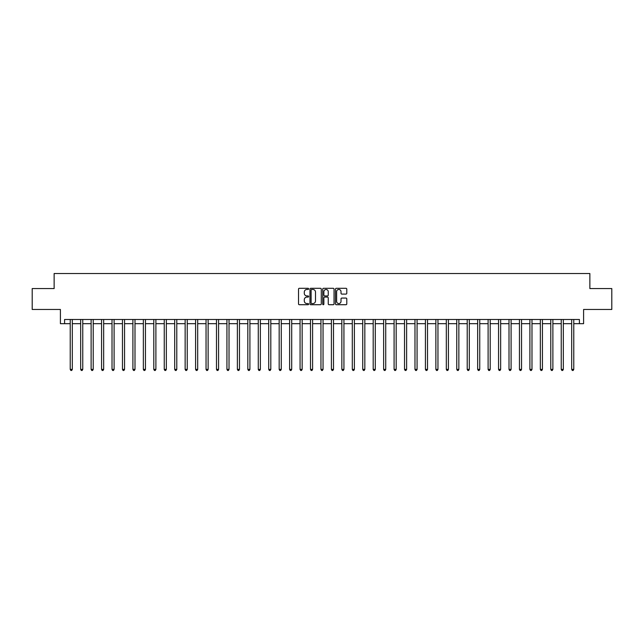 <?xml version="1.0" encoding="UTF-8"?>
<svg xmlns="http://www.w3.org/2000/svg" width="644" height="644" viewBox="0 0 644 644"><rect width="100%" height="100%" fill="white"/><g stroke="black" fill="none" stroke-linecap="round" stroke-linejoin="round"><path stroke-width="0.97" d="M308.629 288.882A0.572 0.572 0 0 0 308.057 288.303L299.339 288.303A0.821 0.821 0 0 0 298.518 289.124L298.518 303.896A0.821 0.821 0 0 0 299.339 304.717L308.057 304.717A0.572 0.572 0 0 0 308.629 304.137A0.572 0.572 0 0 0 308.057 303.566L306.922 303.566A2.624 2.624 0 0 1 304.298 300.941L304.298 299.71A2.624 2.624 0 0 1 306.922 297.085L308.057 297.085A0.572 0.572 0 0 0 308.629 296.506A0.572 0.572 0 0 0 308.057 295.934L306.922 295.934A2.624 2.624 0 0 1 304.298 293.31L304.298 292.078A2.624 2.624 0 0 1 306.922 289.454L308.057 289.454A0.572 0.572 0 0 0 308.629 288.882M345.973 294.091A0.821 0.821 0 0 0 346.794 293.27L346.794 289.124A0.821 0.821 0 0 0 345.973 288.303L336.297 288.303A0.821 0.821 0 0 0 335.476 289.124L335.476 303.896A0.821 0.821 0 0 0 336.297 304.717L345.973 304.717A0.821 0.821 0 0 0 346.794 303.896L346.794 298.888A0.821 0.821 0 0 0 345.973 298.067L341.835 298.067A0.821 0.821 0 0 0 341.014 298.888L341.014 301.368A2.198 2.198 0 0 1 338.816 303.566A2.198 2.198 0 0 1 336.627 301.368L336.627 291.651A2.198 2.198 0 0 1 338.816 289.454A2.198 2.198 0 0 1 341.014 291.651L341.014 293.27A0.821 0.821 0 0 0 341.835 294.091L345.973 294.091M64.585 323.674L64.585 319.496L579.415 319.496L579.415 323.674L583.593 323.674L583.593 309.466L611.8 309.466L611.8 288.568L589.864 288.568L589.864 273.523L54.136 273.523L54.136 288.568L32.2 288.568L32.2 309.466L60.407 309.466L60.407 323.674L70.228 323.674M321.284 289.124A0.821 0.821 0 0 0 320.462 288.303L310.778 288.303A0.821 0.821 0 0 0 309.965 289.124L309.965 303.896A0.821 0.821 0 0 0 310.778 304.717L320.462 304.717A0.821 0.821 0 0 0 321.284 303.896L321.284 289.124M323.538 288.303L333.222 288.303A0.821 0.821 0 0 1 334.035 289.124L334.035 303.896A0.821 0.821 0 0 1 333.222 304.717L329.076 304.717A0.821 0.821 0 0 1 328.255 303.896L328.255 297.906A0.821 0.821 0 0 0 327.434 297.085L324.689 297.085A0.821 0.821 0 0 0 323.868 297.906L323.868 304.137A0.572 0.572 0 0 1 323.296 304.717A0.572 0.572 0 0 1 322.716 304.137L322.716 289.124A0.821 0.821 0 0 1 323.538 288.303M72.313 323.674L80.677 323.674M82.762 323.674L91.118 323.674M93.211 323.674L101.567 323.674M103.66 323.674L112.016 323.674M114.101 323.674L122.465 323.674M124.55 323.674L132.905 323.674M134.999 323.674L143.354 323.674M145.447 323.674L153.803 323.674M155.896 323.674L164.252 323.674M166.337 323.674L174.701 323.674M176.786 323.674L185.142 323.674M187.235 323.674L195.591 323.674M197.684 323.674L206.04 323.674M208.125 323.674L216.489 323.674M218.574 323.674L226.929 323.674M229.023 323.674L237.378 323.674M239.471 323.674L247.827 323.674M249.912 323.674L258.276 323.674M260.361 323.674L268.717 323.674M270.81 323.674L279.166 323.674M281.259 323.674L289.615 323.674M291.7 323.674L300.064 323.674M302.149 323.674L310.505 323.674M312.598 323.674L320.954 323.674M323.047 323.674L331.402 323.674M333.495 323.674L341.851 323.674M343.936 323.674L352.3 323.674M354.385 323.674L362.741 323.674M364.834 323.674L373.19 323.674M375.283 323.674L383.639 323.674M385.724 323.674L394.088 323.674M396.173 323.674L404.529 323.674M406.622 323.674L414.978 323.674M417.071 323.674L425.426 323.674M427.511 323.674L435.875 323.674M437.96 323.674L446.316 323.674M448.409 323.674L456.765 323.674M458.858 323.674L467.214 323.674M469.299 323.674L477.663 323.674M479.748 323.674L488.104 323.674M490.197 323.674L498.553 323.674M500.646 323.674L509.002 323.674M511.095 323.674L519.45 323.674M521.535 323.674L529.899 323.674M531.984 323.674L540.34 323.674M542.433 323.674L550.789 323.674M552.882 323.674L561.238 323.674M563.323 323.674L571.687 323.674M573.772 323.674L579.415 323.674M311.688 289.454A0.572 0.572 0 0 0 311.108 290.025L311.108 302.994A0.572 0.572 0 0 0 311.688 303.566L312.871 303.566A2.624 2.624 0 0 0 315.496 300.941L315.496 292.078A2.624 2.624 0 0 0 312.871 289.454L311.688 289.454M328.255 291.692A2.198 2.198 0 0 0 326.057 289.494A2.198 2.198 0 0 0 323.868 291.692L323.868 295.113A0.821 0.821 0 0 0 324.689 295.934L327.434 295.934A0.821 0.821 0 0 0 328.255 295.113L328.255 291.692M72.418 319.496L72.378 319.601A0.837 0.837 91.5 0 0 72.313 319.907L72.313 369.39L70.228 369.39L70.228 319.907A0.837 0.837 91.5 0 0 70.164 319.601L70.124 319.496M72.313 369.39L71.693 370.477L70.856 370.477L70.228 369.39M82.867 319.496L82.826 319.601A0.837 0.837 91.5 0 0 82.762 319.907L82.762 369.39L80.677 369.39L80.677 319.907A0.837 0.837 91.5 0 0 80.613 319.601L80.572 319.496M82.762 369.39L82.134 370.477L81.297 370.477L80.677 369.39M93.316 319.496L93.267 319.601A0.837 0.837 91.5 0 0 93.211 319.907L93.211 369.39L91.118 369.39L91.118 319.907A0.837 0.837 91.5 0 0 91.062 319.601L91.021 319.496M93.211 369.39L92.583 370.477L91.746 370.477L91.118 369.39M103.765 319.496L103.716 319.601A0.837 0.837 91.5 0 0 103.66 319.907L103.66 369.39L101.567 369.39L101.567 319.907A0.837 0.837 91.5 0 0 101.511 319.601L101.462 319.496M103.66 369.39L103.032 370.477L102.195 370.477L101.567 369.39M114.205 319.496L114.165 319.601A0.837 0.837 91.5 0 0 114.101 319.907L114.101 369.39L112.016 369.39L112.016 319.907A0.837 0.837 91.5 0 0 111.951 319.601L111.911 319.496M114.101 369.39L113.481 370.477L112.644 370.477L112.016 369.39M124.654 319.496L124.614 319.601A0.837 0.837 91.5 0 0 124.55 319.907L124.55 369.39L122.465 369.39L122.465 319.907A0.837 0.837 91.5 0 0 122.4 319.601L122.36 319.496M124.55 369.39L123.922 370.477L123.093 370.477L122.465 369.39M135.103 319.496L135.063 319.601A0.837 0.837 91.5 0 0 134.999 319.907L134.999 369.39L132.905 369.39L132.905 319.907A0.837 0.837 91.5 0 0 132.849 319.601L132.809 319.496M134.999 369.39L134.371 370.477L133.533 370.477L132.905 369.39M145.552 319.496L145.504 319.601A0.837 0.837 91.5 0 0 145.447 319.907L145.447 369.39L143.354 369.39L143.354 319.907A0.837 0.837 91.5 0 0 143.298 319.601L143.25 319.496M145.447 369.39L144.82 370.477L143.982 370.477L143.354 369.39M155.993 319.496L155.953 319.601A0.837 0.837 91.5 0 0 155.896 319.907L155.896 369.39L153.803 369.39L153.803 319.907A0.837 0.837 91.5 0 0 153.739 319.601L153.699 319.496M155.896 369.39L155.268 370.477L154.431 370.477L153.803 369.39M166.442 319.496L166.402 319.601A0.837 0.837 91.5 0 0 166.337 319.907L166.337 369.39L164.252 369.39L164.252 319.907A0.837 0.837 91.5 0 0 164.188 319.601L164.148 319.496M166.337 369.39L165.709 370.477L164.88 370.477L164.252 369.39M176.891 319.496L176.85 319.601A0.837 0.837 91.5 0 0 176.786 319.907L176.786 369.39L174.701 369.39L174.701 319.907A0.837 0.837 91.5 0 0 174.637 319.601L174.596 319.496M176.786 369.39L176.158 370.477L175.321 370.477L174.701 369.39M187.34 319.496L187.291 319.601A0.837 0.837 91.5 0 0 187.235 319.907L187.235 369.39L185.142 369.39L185.142 319.907A0.837 0.837 91.5 0 0 185.086 319.601L185.037 319.496M187.235 369.39L186.607 370.477L185.77 370.477L185.142 369.39M197.78 319.496L197.74 319.601A0.837 0.837 91.5 0 0 197.684 319.907L197.684 369.39L195.591 369.39L195.591 319.907A0.837 0.837 91.5 0 0 195.535 319.601L195.486 319.496M197.684 369.39L197.056 370.477L196.219 370.477L195.591 369.39M208.229 319.496L208.189 319.601A0.837 0.837 91.5 0 0 208.125 319.907L208.125 369.39L206.04 369.39L206.04 319.907A0.837 0.837 91.5 0 0 205.975 319.601L205.935 319.496M208.125 369.39L207.497 370.477L206.668 370.477L206.04 369.39M218.678 319.496L218.638 319.601A0.837 0.837 91.5 0 0 218.574 319.907L218.574 369.39L216.489 369.39L216.489 319.907A0.837 0.837 91.5 0 0 216.424 319.601L216.384 319.496M218.574 369.39L217.946 370.477L217.108 370.477L216.489 369.39M229.127 319.496L229.079 319.601A0.837 0.837 91.5 0 0 229.023 319.907L229.023 369.39L226.929 369.39L226.929 319.907A0.837 0.837 91.5 0 0 226.873 319.601L226.833 319.496M229.023 369.39L228.395 370.477L227.557 370.477L226.929 369.39M239.568 319.496L239.528 319.601A0.837 0.837 91.5 0 0 239.471 319.907L239.471 369.39L237.378 369.39L237.378 319.907A0.837 0.837 91.5 0 0 237.322 319.601L237.274 319.496M239.471 369.39L238.844 370.477L238.006 370.477L237.378 369.39M250.017 319.496L249.977 319.601A0.837 0.837 91.5 0 0 249.912 319.907L249.912 369.39L247.827 369.39L247.827 319.907A0.837 0.837 91.5 0 0 247.763 319.601L247.723 319.496M249.912 369.39L249.292 370.477L248.455 370.477L247.827 369.39M260.466 319.496L260.426 319.601A0.837 0.837 91.5 0 0 260.361 319.907L260.361 369.39L258.276 369.39L258.276 319.907A0.837 0.837 91.5 0 0 258.212 319.601L258.172 319.496M260.361 369.39L259.733 370.477L258.896 370.477L258.276 369.39M270.915 319.496L270.866 319.601A0.837 0.837 91.5 0 0 270.81 319.907L270.81 369.39L268.717 369.39L268.717 319.907A0.837 0.837 91.5 0 0 268.661 319.601L268.62 319.496M270.81 369.39L270.182 370.477L269.345 370.477L268.717 369.39M281.364 319.496L281.315 319.601A0.837 0.837 91.5 0 0 281.259 319.907L281.259 369.39L279.166 369.39L279.166 319.907A0.837 0.837 91.5 0 0 279.11 319.601L279.061 319.496M281.259 369.39L280.631 370.477L279.794 370.477L279.166 369.39M291.804 319.496L291.764 319.601A0.837 0.837 91.5 0 0 291.7 319.907L291.7 369.39L289.615 369.39L289.615 319.907A0.837 0.837 91.5 0 0 289.55 319.601L289.51 319.496M291.7 369.39L291.08 370.477L290.243 370.477L289.615 369.39M302.253 319.496L302.213 319.601A0.837 0.837 91.5 0 0 302.149 319.907L302.149 369.39L300.064 369.39L300.064 319.907A0.837 0.837 91.5 0 0 299.999 319.601L299.959 319.496M302.149 369.39L301.521 370.477L300.692 370.477L300.064 369.39M312.702 319.496L312.662 319.601A0.837 0.837 91.5 0 0 312.598 319.907L312.598 369.39L310.505 369.39L310.505 319.907A0.837 0.837 91.5 0 0 310.448 319.601L310.408 319.496M312.598 369.39L311.97 370.477L311.132 370.477L310.505 369.39M323.151 319.496L323.103 319.601A0.837 0.837 91.5 0 0 323.047 319.907L323.047 369.39L320.954 369.39L320.954 319.907A0.837 0.837 91.5 0 0 320.897 319.601L320.849 319.496M323.047 369.39L322.419 370.477L321.581 370.477L320.954 369.39M333.592 319.496L333.552 319.601A0.837 0.837 91.5 0 0 333.495 319.907L333.495 369.39L331.402 369.39L331.402 319.907A0.837 0.837 91.5 0 0 331.338 319.601L331.298 319.496M333.495 369.39L332.868 370.477L332.03 370.477L331.402 369.39M344.041 319.496L344.001 319.601A0.837 0.837 91.5 0 0 343.936 319.907L343.936 369.39L341.851 369.39L341.851 319.907A0.837 0.837 91.5 0 0 341.787 319.601L341.747 319.496M343.936 369.39L343.308 370.477L342.479 370.477L341.851 369.39M354.49 319.496L354.45 319.601A0.837 0.837 91.5 0 0 354.385 319.907L354.385 369.39L352.3 369.39L352.3 319.907A0.837 0.837 91.5 0 0 352.236 319.601L352.196 319.496M354.385 369.39L353.757 370.477L352.92 370.477L352.3 369.39M364.939 319.496L364.89 319.601A0.837 0.837 91.5 0 0 364.834 319.907L364.834 369.39L362.741 369.39L362.741 319.907A0.837 0.837 91.5 0 0 362.685 319.601L362.636 319.496M364.834 369.39L364.206 370.477L363.369 370.477L362.741 369.39M375.38 319.496L375.339 319.601A0.837 0.837 91.5 0 0 375.283 319.907L375.283 369.39L373.19 369.39L373.19 319.907A0.837 0.837 91.5 0 0 373.134 319.601L373.085 319.496M375.283 369.39L374.655 370.477L373.818 370.477L373.19 369.39M385.828 319.496L385.788 319.601A0.837 0.837 91.5 0 0 385.724 319.907L385.724 369.39L383.639 369.39L383.639 319.907A0.837 0.837 91.5 0 0 383.574 319.601L383.534 319.496M385.724 369.39L385.104 370.477L384.267 370.477L383.639 369.39M396.277 319.496L396.237 319.601A0.837 0.837 91.5 0 0 396.173 319.907L396.173 369.39L394.088 369.39L394.088 319.907A0.837 0.837 91.5 0 0 394.023 319.601L393.983 319.496M396.173 369.39L395.545 370.477L394.708 370.477L394.088 369.39M406.726 319.496L406.678 319.601A0.837 0.837 91.5 0 0 406.622 319.907L406.622 369.39L404.529 369.39L404.529 319.907A0.837 0.837 91.5 0 0 404.472 319.601L404.432 319.496M406.622 369.39L405.994 370.477L405.157 370.477L404.529 369.39M417.167 319.496L417.127 319.601A0.837 0.837 91.5 0 0 417.071 319.907L417.071 369.39L414.978 369.39L414.978 319.907A0.837 0.837 91.5 0 0 414.921 319.601L414.873 319.496M417.071 369.39L416.443 370.477L415.605 370.477L414.978 369.39M427.616 319.496L427.576 319.601A0.837 0.837 91.5 0 0 427.511 319.907L427.511 369.39L425.426 369.39L425.426 319.907A0.837 0.837 91.5 0 0 425.362 319.601L425.322 319.496M427.511 369.39L426.892 370.477L426.054 370.477L425.426 369.39M438.065 319.496L438.025 319.601A0.837 0.837 91.5 0 0 437.96 319.907L437.96 369.39L435.875 369.39L435.875 319.907A0.837 0.837 91.5 0 0 435.811 319.601L435.771 319.496M437.96 369.39L437.332 370.477L436.503 370.477L435.875 369.39M448.514 319.496L448.466 319.601A0.837 0.837 91.5 0 0 448.409 319.907L448.409 369.39L446.316 369.39L446.316 319.907A0.837 0.837 91.5 0 0 446.26 319.601L446.22 319.496M448.409 369.39L447.781 370.477L446.944 370.477L446.316 369.39M458.963 319.496L458.914 319.601A0.837 0.837 91.5 0 0 458.858 319.907L458.858 369.39L456.765 369.39L456.765 319.907A0.837 0.837 91.5 0 0 456.709 319.601L456.66 319.496M458.858 369.39L458.23 370.477L457.393 370.477L456.765 369.39M469.404 319.496L469.363 319.601A0.837 0.837 91.5 0 0 469.299 319.907L469.299 369.39L467.214 369.39L467.214 319.907A0.837 0.837 91.5 0 0 467.15 319.601L467.109 319.496M469.299 369.39L468.679 370.477L467.842 370.477L467.214 369.39M479.852 319.496L479.812 319.601A0.837 0.837 91.5 0 0 479.748 319.907L479.748 369.39L477.663 369.39L477.663 319.907A0.837 0.837 91.5 0 0 477.598 319.601L477.558 319.496M479.748 369.39L479.12 370.477L478.291 370.477L477.663 369.39M490.301 319.496L490.261 319.601A0.837 0.837 91.5 0 0 490.197 319.907L490.197 369.39L488.104 369.39L488.104 319.907A0.837 0.837 91.5 0 0 488.047 319.601L488.007 319.496M490.197 369.39L489.569 370.477L488.732 370.477L488.104 369.39M500.75 319.496L500.702 319.601A0.837 0.837 91.5 0 0 500.646 319.907L500.646 369.39L498.553 369.39L498.553 319.907A0.837 0.837 91.5 0 0 498.496 319.601L498.448 319.496M500.646 369.39L500.018 370.477L499.181 370.477L498.553 369.39M511.191 319.496L511.151 319.601A0.837 0.837 91.5 0 0 511.095 319.907L511.095 369.39L509.002 369.39L509.002 319.907A0.837 0.837 91.5 0 0 508.937 319.601L508.897 319.496M511.095 369.39L510.467 370.477L509.629 370.477L509.002 369.39M521.64 319.496L521.6 319.601A0.837 0.837 91.5 0 0 521.535 319.907L521.535 369.39L519.45 369.39L519.45 319.907A0.837 0.837 91.5 0 0 519.386 319.601L519.346 319.496M521.535 369.39L520.907 370.477L520.078 370.477L519.45 369.39M532.089 319.496L532.049 319.601A0.837 0.837 91.5 0 0 531.984 319.907L531.984 369.39L529.899 369.39L529.899 319.907A0.837 0.837 91.5 0 0 529.835 319.601L529.795 319.496M531.984 369.39L531.356 370.477L530.519 370.477L529.899 369.39M542.538 319.496L542.49 319.601A0.837 0.837 91.5 0 0 542.433 319.907L542.433 369.39L540.34 369.39L540.34 319.907A0.837 0.837 91.5 0 0 540.284 319.601L540.236 319.496M542.433 369.39L541.805 370.477L540.968 370.477L540.34 369.39M552.979 319.496L552.938 319.601A0.837 0.837 91.5 0 0 552.882 319.907L552.882 369.39L550.789 369.39L550.789 319.907A0.837 0.837 91.5 0 0 550.733 319.601L550.684 319.496M552.882 369.39L552.254 370.477L551.417 370.477L550.789 369.39M563.428 319.496L563.387 319.601A0.837 0.837 91.5 0 0 563.323 319.907L563.323 369.39L561.238 369.39L561.238 319.907A0.837 0.837 91.5 0 0 561.174 319.601L561.133 319.496M563.323 369.39L562.703 370.477L561.866 370.477L561.238 369.39M573.876 319.496L573.836 319.601A0.837 0.837 91.5 0 0 573.772 319.907L573.772 369.39L571.687 369.39L571.687 319.907A0.837 0.837 91.5 0 0 571.622 319.601L571.582 319.496M573.772 369.39L573.144 370.477L572.307 370.477L571.687 369.39"/></g></svg>
